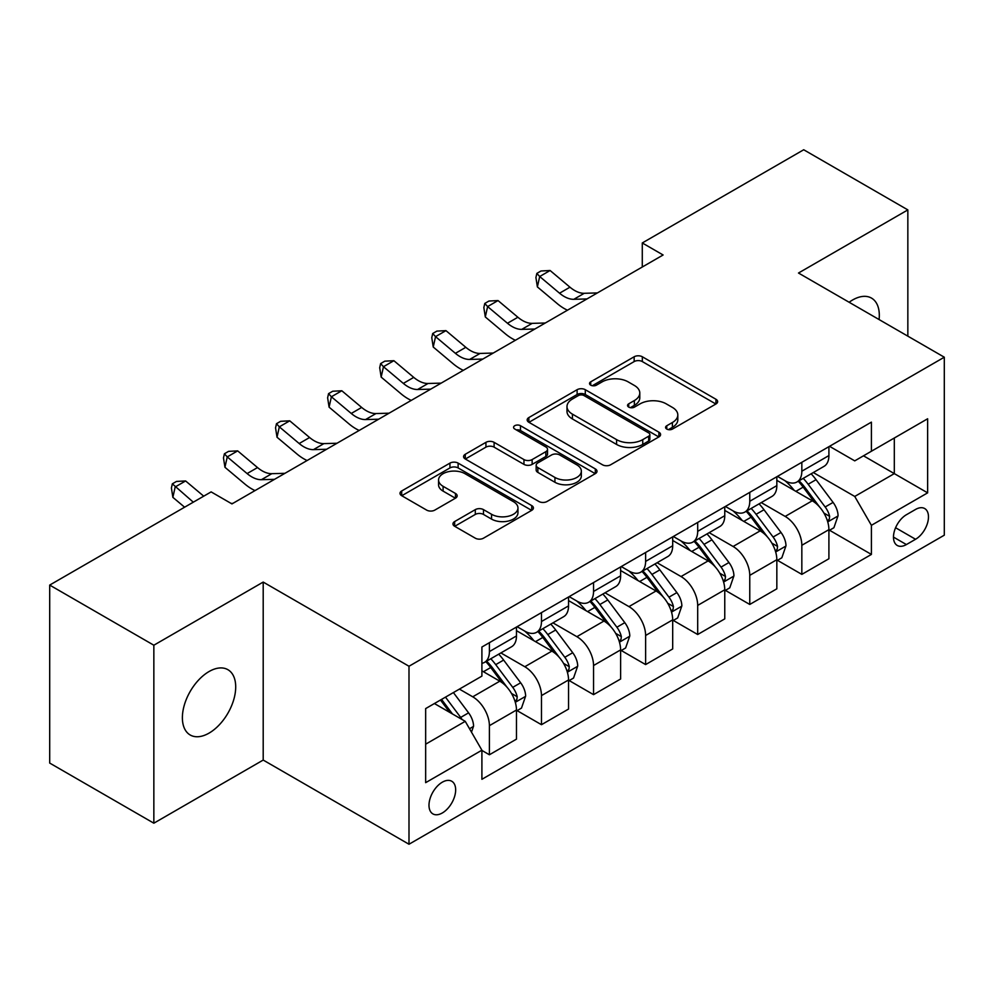 <?xml version="1.0" encoding="UTF-8"?>
<svg xmlns="http://www.w3.org/2000/svg" width="994" height="994" viewBox="0 0 994 994"><rect width="100%" height="100%" fill="white"/><g stroke="black" fill="none" stroke-linecap="round" stroke-linejoin="round"><path stroke-width="1.49" d="M666.763 429.06A4.051 2.336 0 0 0 672.491 429.06L715.941 403.986A5.778 3.342 0 0 0 717.631 401.626A5.778 3.342 0 0 0 715.941 399.265L642.335 356.771A5.778 3.342 0 0 0 634.16 356.771L590.709 381.845A4.051 2.336 0 0 0 589.529 383.498A4.051 2.336 0 0 0 590.709 385.15A4.051 2.336 0 0 0 596.437 385.15L602.066 381.907A18.501 10.685 0 0 1 628.233 381.907L634.358 385.448A18.501 10.685 0 0 1 639.788 393.003A18.501 10.685 0 0 1 634.358 400.557L628.742 403.8A4.051 2.336 0 0 0 627.549 405.453A4.051 2.336 0 0 0 628.742 407.105A4.051 2.336 0 0 0 634.47 407.105L640.086 403.862A18.501 10.685 0 0 1 666.253 403.862L672.391 407.403A18.501 10.685 0 0 1 677.809 414.958A18.501 10.685 0 0 1 672.391 422.512L666.763 425.755A4.051 2.336 0 0 0 665.582 427.408A4.051 2.336 0 0 0 666.763 429.06L666.763 425.755M209.038 733.125A37.71 21.769 120 0 0 233.677 699.9A37.71 21.769 120 0 0 227.887 669.683A37.71 21.769 120 0 0 209.038 671.546A37.71 21.769 120 0 0 184.412 704.771A37.71 21.769 120 0 0 190.189 734.988A37.71 21.769 120 0 0 209.038 733.125M879.081 319.546A37.71 21.769 120 0 0 871.502 298.101A37.71 21.769 120 0 0 852.653 299.964A37.71 21.769 120 0 0 849.137 302.263M442.33 812.968A18.849 10.884 120 0 0 454.643 796.356A18.849 10.884 120 0 0 451.748 781.247A18.849 10.884 120 0 0 442.33 782.179A18.849 10.884 120 0 0 430.004 798.791A18.849 10.884 120 0 0 432.899 813.9A18.849 10.884 120 0 0 442.33 812.968M454.656 521.552A5.778 3.342 0 0 0 452.953 523.913A5.778 3.342 0 0 0 454.656 526.273L475.306 538.189A5.778 3.342 0 0 0 483.482 538.189L531.728 510.332A5.778 3.342 0 0 0 533.418 507.971A5.778 3.342 0 0 0 531.728 505.611L458.122 463.117A5.778 3.342 0 0 0 449.947 463.117L401.7 490.974A5.778 3.342 0 0 0 400.01 493.335A5.778 3.342 0 0 0 401.7 495.695L426.637 510.096A5.778 3.342 0 0 0 434.825 510.096L455.476 498.18A5.778 3.342 0 0 0 457.165 495.82A5.778 3.342 0 0 0 455.476 493.459L443.1 486.314A15.469 8.934 0 0 1 438.565 480.003A15.469 8.934 0 0 1 448.12 471.752A15.469 8.934 0 0 1 464.981 473.678L513.426 501.659A15.469 8.934 0 0 1 517.961 507.971A15.469 8.934 0 0 1 508.419 516.221A15.469 8.934 0 0 1 491.558 514.283L483.482 509.624A5.778 3.342 0 0 0 475.306 509.624L454.656 521.552L454.656 526.273M263.199 582.074L153.846 645.218L49.7 585.081L49.7 763.069L153.846 823.194L263.199 760.062L408.994 844.241L408.994 666.253L263.199 582.074L263.199 760.062M907.845 336.158L907.845 209.896L798.493 273.027L944.3 357.206L408.994 666.253M907.845 209.896L803.711 149.759L642.286 242.958L642.286 267.013M49.7 585.081L211.126 491.893L231.95 503.908L663.11 254.986L642.286 242.958M602.463 464.77A5.778 3.342 0 0 0 610.651 464.77L658.898 436.913A5.778 3.342 0 0 0 660.588 434.552A5.778 3.342 0 0 0 658.898 432.191L585.292 389.698A5.778 3.342 0 0 0 577.116 389.698L528.87 417.555A5.778 3.342 0 0 0 527.168 419.915A5.778 3.342 0 0 0 528.87 422.276L602.463 464.77M516.383 429.942A4.051 2.336 0 0 1 520.483 430.514L520.483 425.705L595.319 468.907A5.778 3.342 0 0 1 597.009 471.268A5.778 3.342 0 0 1 595.319 473.629L547.06 501.485A5.778 3.342 0 0 1 538.885 501.485L465.279 458.992L465.279 454.27A5.778 3.342 0 0 0 463.589 456.631A5.778 3.342 0 0 0 465.279 458.992M465.279 454.27L485.929 442.342A5.778 3.342 0 0 1 494.105 442.342L523.962 459.576A5.778 3.342 0 0 0 532.138 459.576L545.843 451.674A5.778 3.342 0 0 0 547.532 449.313A5.778 3.342 0 0 0 545.843 446.952L514.755 429.01A4.051 2.336 0 0 1 513.575 427.358A4.051 2.336 0 0 1 516.072 425.196A4.051 2.336 0 0 1 520.483 425.705M915.561 509.45L906.391 514.743A18.265 10.549 120 0 0 894.463 530.833A18.265 10.549 120 0 0 897.259 545.47A18.265 10.549 120 0 0 906.391 544.563L915.561 539.27A18.265 10.549 120 0 0 927.489 523.179A18.265 10.549 120 0 0 924.693 508.543A18.265 10.549 120 0 0 915.561 509.45M408.994 844.241L944.3 535.182L944.3 357.206M829.53 446.306L854.741 460.868L871.403 451.239L871.403 422.139L481.904 647.019L481.904 676.119L425.656 708.585L425.656 782.663L481.904 750.197L481.904 779.296L871.403 554.428L871.403 525.317L854.741 496.453L813.316 472.548M871.403 451.239L927.638 418.772L927.638 492.85L871.403 525.317M153.846 645.218L153.846 823.194M863.488 455.811L894.314 473.616L894.314 438.019L927.638 418.772M854.741 496.453L894.314 473.616L927.638 492.85M425.656 744.183L465.242 721.333L434.403 703.541M481.904 750.433L489.396 754.769L489.396 725.67A23.57 13.605 -120 0 0 472.734 696.806L459.402 689.103M489.396 754.769L516.47 739.138L516.47 710.027A23.57 13.605 -120 0 0 499.808 681.176L481.904 670.826M517.104 710.635L541.469 724.701L541.469 695.601A23.57 13.605 -120 0 0 524.807 666.738L500.877 652.921M541.469 724.701L568.543 709.07L568.543 679.971A23.57 13.605 -120 0 0 551.881 651.107L516.47 630.668M569.177 680.567L593.542 694.644L593.542 665.533A23.57 13.605 -120 0 0 576.88 636.682L552.95 622.865M593.542 694.644L620.616 679.001L620.616 649.902A23.57 13.605 -120 0 0 603.954 621.039L568.543 600.6M621.25 650.511L645.615 664.576L645.615 635.477A23.57 13.605 -120 0 0 628.953 606.613L605.023 592.797M645.615 664.576L672.689 648.945L672.689 619.846A23.57 13.605 -120 0 0 656.028 590.983L620.616 570.531M673.311 620.442L697.689 634.507L697.689 605.408A23.57 13.605 -120 0 0 681.027 576.545L657.096 562.741M697.689 634.507L724.763 618.877L724.763 589.777A23.57 13.605 -120 0 0 708.101 560.914L672.689 540.475M725.384 590.374L749.762 604.451L749.762 575.352A23.57 13.605 -120 0 0 733.1 546.489L709.169 532.672M749.762 604.451L776.836 588.821L776.836 559.709A23.57 13.605 -120 0 0 760.174 530.846L724.763 510.407M777.457 560.318L801.835 574.383L801.835 545.284A23.57 13.605 -120 0 0 785.173 516.42L761.242 502.604M801.835 574.383L828.909 558.752L828.909 529.653A23.57 13.605 -120 0 0 812.247 500.79L776.836 480.351M777.457 476.374L785.173 480.823A23.57 13.605 -120 0 0 796.952 481.991A23.57 13.605 -120 0 0 801.835 471.206L801.835 462.309M725.384 506.443L733.1 510.891A23.57 13.605 -120 0 0 744.879 512.059A23.57 13.605 -120 0 0 749.762 501.274L749.762 492.365M673.311 536.499L681.027 540.947A23.57 13.605 -120 0 0 692.806 542.115A23.57 13.605 -120 0 0 697.689 531.33L697.689 522.434M621.238 566.568L628.953 571.016A23.57 13.605 -120 0 0 640.732 572.184A23.57 13.605 -120 0 0 645.615 561.399L645.615 552.502M569.177 596.636L576.88 601.084A23.57 13.605 -120 0 0 588.659 602.252A23.57 13.605 -120 0 0 593.542 591.455L593.542 582.559M517.104 626.692L524.807 631.14A23.57 13.605 -120 0 0 536.586 632.308A23.57 13.605 -120 0 0 541.469 621.523L541.469 612.627M829.53 530.249L871.403 554.428M796.952 481.991L824.026 466.36A23.57 13.605 -120 0 0 828.909 455.575L828.909 446.679M744.879 512.059L771.953 496.428A23.57 13.605 -120 0 0 776.836 485.631L776.836 476.735M692.806 542.115L719.88 526.485A23.57 13.605 -120 0 0 724.763 515.7L724.763 506.803M640.732 572.184L667.806 556.553A23.57 13.605 -120 0 0 672.689 545.768L672.689 536.859M588.659 602.252L615.733 586.609A23.57 13.605 -120 0 0 620.616 575.824L620.616 566.928M536.586 632.308L563.673 616.678A23.57 13.605 -120 0 0 568.543 605.893L568.543 596.996M481.904 663.321A23.57 13.605 -120 0 0 484.513 662.377L511.599 646.746A23.57 13.605 -120 0 0 516.47 635.949L516.47 627.052M484.513 662.377A23.57 13.605 -120 0 0 489.396 651.592L489.396 642.683M465.242 721.333L481.904 750.197M668.39 429.632L672.391 427.321A18.501 10.685 0 0 0 677.809 419.766L677.809 414.958M639.788 393.003L639.788 397.811A18.501 10.685 0 0 1 634.358 405.366L630.358 407.677M715.866 404.024L642.335 361.58A5.778 3.342 0 0 0 634.16 361.58L592.325 385.722M658.823 436.962L585.292 394.506A5.778 3.342 0 0 0 577.116 394.506L528.945 422.326M648.672 436.204A4.051 2.336 0 0 0 649.865 434.552A4.051 2.336 0 0 0 648.672 432.899L584.074 395.6A4.051 2.336 0 0 0 578.346 395.6L572.42 399.029A18.501 10.685 0 0 0 566.99 406.583A18.501 10.685 0 0 0 572.42 414.138L616.578 439.634A18.501 10.685 0 0 0 642.745 439.634L648.672 436.204L648.672 441.013A4.051 2.336 0 0 0 649.865 439.36L649.865 434.552M566.99 406.583L566.99 411.392A18.501 10.685 0 0 0 572.42 418.946L572.42 414.138M648.672 441.013L642.745 444.442A18.501 10.685 0 0 1 616.578 444.442L572.42 418.946M465.366 459.029L485.929 447.151L485.929 442.342M547.532 449.313L547.532 454.121A5.778 3.342 0 0 1 545.843 456.482L532.138 464.384A5.778 3.342 0 0 1 523.962 464.384L494.105 447.151A5.778 3.342 0 0 0 485.929 447.151M520.483 430.514L595.232 473.666M554.938 477.455A15.469 8.934 0 0 0 571.786 479.394A15.469 8.934 0 0 0 581.341 471.144A15.469 8.934 0 0 0 576.806 464.832L559.734 454.979A5.778 3.342 0 0 0 551.558 454.979L537.866 462.881A5.778 3.342 0 0 0 536.164 465.242A5.778 3.342 0 0 0 537.866 467.602L554.938 477.455L554.938 482.276A15.469 8.934 0 0 0 571.786 484.202A15.469 8.934 0 0 0 581.341 475.952L581.341 471.144M536.164 465.242L536.164 470.05A5.778 3.342 0 0 0 537.866 472.411L537.866 467.602M554.938 482.276L537.866 472.411M517.961 507.971L517.961 512.78A15.469 8.934 0 0 1 508.419 521.03A15.469 8.934 0 0 1 491.558 519.104L483.482 514.432A5.778 3.342 0 0 0 475.306 514.432L454.73 526.311M438.565 480.003L438.565 484.811A15.469 8.934 0 0 0 443.1 491.123L443.1 486.314M455.389 498.218L443.1 491.123M531.653 510.382L458.122 467.925A5.778 3.342 0 0 0 449.947 467.925L401.775 495.745M828.909 530.61L833.904 527.727L838.066 515.7A15.606 9.008 -120 0 0 833.084 502.405L816.062 479.68A45.065 26.018 -120 0 0 811.154 473.79M794.218 490.377A45.065 26.018 -120 0 0 784.999 480.723M827.48 521.055L829.307 519.092L829.642 516.371A15.606 9.008 -120 0 0 825.169 506.977L808.147 484.252A45.065 26.018 -120 0 0 803.239 478.362M799.039 480.785A37.412 21.595 60 0 1 805.177 487.768L819.59 506.99M798.232 481.245A45.065 26.018 60 0 1 803.152 487.135L814.471 502.243M586.969 298.945L573.836 299.306A29.46 17.01 60 0 1 559.547 293.205L539.692 276.518L537.381 286.906L557.236 303.592A44.183 25.509 -120 0 0 567.475 310.203M597.382 292.932L584.248 293.292A29.46 17.01 60 0 1 569.96 287.191L550.104 270.505L539.692 276.518L536.847 273.387L541.009 270.989L550.104 270.505M537.381 286.906L535.915 277.55L536.847 273.387M776.836 560.678L781.831 557.796L785.993 545.768A15.606 9.008 -120 0 0 781.011 532.473L764.001 509.748A45.065 26.018 -120 0 0 759.081 503.859M742.145 520.446A45.065 26.018 -120 0 0 732.926 510.792M775.419 551.111L777.233 549.148L777.569 546.427A15.606 9.008 -120 0 0 773.096 537.033L756.086 514.32A45.065 26.018 -120 0 0 751.166 508.431M746.966 510.854A37.412 21.595 60 0 1 753.104 517.824L767.517 537.058M746.159 511.314A45.065 26.018 60 0 1 751.079 517.203L762.398 532.312M724.763 590.734L729.758 587.852L733.932 575.824A15.606 9.008 -120 0 0 728.95 562.529L711.928 539.817A45.065 26.018 -120 0 0 707.007 533.927M690.072 550.514A45.065 26.018 -120 0 0 680.853 540.848M723.346 581.179L725.16 579.216L725.496 576.495A15.606 9.008 -120 0 0 721.035 567.102L704.013 544.377A45.065 26.018 -120 0 0 699.093 538.487M694.893 540.91A37.412 21.595 60 0 1 701.043 547.893L715.444 567.127M694.098 541.382A45.065 26.018 60 0 1 699.006 547.272L710.325 562.368M672.689 620.803L677.684 617.92L681.859 605.893A15.606 9.008 -120 0 0 676.877 592.598L659.854 569.873A45.065 26.018 -120 0 0 654.934 563.983M638.011 580.571A45.065 26.018 -120 0 0 628.78 570.916M671.273 611.235L673.087 609.285L673.423 606.551A15.606 9.008 -120 0 0 668.962 597.17L651.94 574.445A45.065 26.018 -120 0 0 647.019 568.556M642.82 570.978A37.412 21.595 60 0 1 648.97 577.961L663.371 597.183M642.025 571.438A45.065 26.018 60 0 1 646.932 577.328L658.252 592.436M534.896 329.014L521.763 329.374A29.46 17.01 60 0 1 507.474 323.261L487.619 306.574L485.308 316.962L505.163 333.649A44.183 25.509 -120 0 0 515.401 340.271M545.308 323L532.175 323.361A29.46 17.01 60 0 1 517.886 317.248L498.031 300.561L487.619 306.574L484.774 303.456L488.936 301.045L498.031 300.561M485.308 316.962L483.842 307.606L484.774 303.456M482.823 359.07L469.69 359.43A29.46 17.01 60 0 1 455.401 353.33L435.546 336.643L433.235 347.03L453.09 363.717A44.183 25.509 -120 0 0 463.328 370.327M493.235 353.056L480.114 353.429A29.46 17.01 60 0 1 465.813 347.316L445.958 330.629L435.546 336.643L432.701 333.512L436.863 331.114L445.958 330.629M433.235 347.03L431.769 337.674L432.701 333.512M430.75 389.139L417.617 389.499A29.46 17.01 60 0 1 403.328 383.398L383.473 366.711L381.162 377.099L401.017 393.786A44.183 25.509 -120 0 0 411.255 400.396M441.162 383.125L428.041 383.485A29.46 17.01 60 0 1 413.74 377.385L393.885 360.698L383.473 366.711L380.627 363.58L384.79 361.17L393.885 360.698M381.162 377.099L379.696 367.73L380.627 363.58M620.616 650.871L625.624 647.976L629.786 635.949A15.606 9.008 -120 0 0 624.804 622.654L607.781 599.941A45.065 26.018 -120 0 0 602.861 594.052M585.938 610.639A45.065 26.018 -120 0 0 576.706 600.985M619.2 641.304L621.014 639.341L621.349 636.62A15.606 9.008 -120 0 0 616.889 627.226L599.867 604.514A45.065 26.018 -120 0 0 594.946 598.624M590.747 601.035A37.412 21.595 60 0 1 596.897 608.017L611.298 627.251M589.951 601.507A45.065 26.018 60 0 1 594.859 607.396L606.178 622.505M378.677 419.207L365.543 419.567A29.46 17.01 60 0 1 351.255 413.454L331.4 396.768L329.089 407.155L348.944 423.842A44.183 25.509 -120 0 0 359.182 430.452M389.089 413.193L375.968 413.554A29.46 17.01 60 0 1 361.667 407.441L341.812 390.754L331.4 396.768L328.554 393.649L332.717 391.238L341.812 390.754M329.089 407.155L327.622 397.799L328.554 393.649M568.543 680.927L573.55 678.045L577.713 666.017A15.606 9.008 -120 0 0 572.73 652.723L555.708 629.997A45.065 26.018 -120 0 0 550.788 624.108M533.865 640.695A45.065 26.018 -120 0 0 524.633 631.041M567.127 671.372L568.941 669.409L569.276 666.688A15.606 9.008 -120 0 0 564.816 657.295L547.793 634.57A45.065 26.018 -120 0 0 542.873 628.68M538.686 631.103A37.412 21.595 60 0 1 544.824 638.086L559.224 657.307M537.878 631.563A45.065 26.018 60 0 1 542.799 637.452L554.105 652.561M326.604 449.263L313.483 449.623A29.46 17.01 60 0 1 299.182 443.523L279.326 426.836L277.015 437.223L296.871 453.91A44.183 25.509 -120 0 0 307.109 460.52M337.016 443.249L323.895 443.61A29.46 17.01 60 0 1 309.594 437.509L289.739 420.822L279.326 426.836L276.481 423.705L280.643 421.307L289.739 420.822M277.015 437.223L275.549 427.867L276.481 423.705M516.47 710.996L521.477 708.113L525.64 696.086A15.606 9.008 -120 0 0 520.657 682.791L503.635 660.066A45.065 26.018 -120 0 0 498.715 654.176M515.054 701.429L516.868 699.465L517.215 696.744A15.606 9.008 -120 0 0 512.742 687.351L495.72 664.638A45.065 26.018 -120 0 0 490.8 658.749M486.613 661.172A37.412 21.595 60 0 1 492.751 668.154L507.151 687.376M485.805 661.631A45.065 26.018 60 0 1 490.725 667.521L502.032 682.629M274.53 479.332L261.41 479.692A29.46 17.01 60 0 1 247.108 473.579L227.253 456.892L224.942 467.279L244.797 483.979A44.183 25.509 -120 0 0 255.036 490.589M284.943 473.318L271.822 473.678A29.46 17.01 60 0 1 257.521 467.565L237.678 450.878L227.253 456.892L224.408 453.773L228.57 451.363L237.678 450.878M224.942 467.279L223.476 457.923L224.408 453.773M471.479 732.156L473.566 726.142A15.606 9.008 -120 0 0 468.584 712.847L453.401 692.569M462.086 719.519A15.606 9.008 -120 0 0 460.669 717.419L445.486 697.142M441.572 699.403L452.481 713.978M440.479 700.037L449.735 712.387M203.708 496.168L185.605 480.947L175.18 486.961L172.869 497.348L184.598 507.201M193.296 502.181L172.335 483.829L176.497 481.431L185.605 480.947M172.869 497.348L171.415 487.992L172.335 483.829M232.882 503.386L231.117 503.424M472.734 696.806L499.808 681.176M524.807 666.738L551.881 651.107M576.88 636.682L603.954 621.039M628.953 606.613L656.028 590.983M681.027 576.545L708.101 560.914M733.1 546.489L760.174 530.846M785.173 516.42L812.247 500.79M801.835 471.206L828.909 455.575M801.835 545.284L828.909 529.653M749.762 575.352L776.836 559.709M749.762 501.274L776.836 485.631M697.689 605.408L724.763 589.777M697.689 531.33L724.763 515.7M645.615 635.477L672.689 619.846M645.615 561.399L672.689 545.768M593.542 665.533L620.616 649.902M593.542 591.455L620.616 575.824M541.469 695.601L568.543 679.971M541.469 621.523L568.543 605.893M489.396 725.67L516.47 710.027M489.396 651.592L516.47 635.949M895.582 527.739L915.561 539.27M893.482 537.108L906.391 544.563M672.391 427.321L672.391 422.512M628.742 407.105L628.742 403.8M634.358 405.366L634.358 400.557M590.709 385.15L590.709 381.845M634.16 361.58L634.16 356.771M642.335 361.58L642.335 356.771M715.941 403.986L715.941 399.265M528.87 422.276L528.87 417.555M577.116 394.506L577.116 389.698M585.292 394.506L585.292 389.698M658.898 436.913L658.898 432.191M616.578 444.442L616.578 439.634M642.745 444.442L642.745 439.634M494.105 447.151L494.105 442.342M523.962 464.384L523.962 459.576M532.138 464.384L532.138 459.576M545.843 456.482L545.843 451.674M595.319 473.629L595.319 468.907M475.306 514.432L475.306 509.624M483.482 514.432L483.482 509.624M491.558 519.104L491.558 514.283M455.476 498.18L455.476 493.459M401.7 495.695L401.7 490.974M449.947 467.925L449.947 463.117M458.122 467.925L458.122 463.117M531.728 510.332L531.728 505.611M827.741 521.9L837.967 515.998M808.147 484.252L816.062 479.68M795.883 491.334L803.152 487.135M825.169 506.977L833.084 502.405M823.939 513.066L829.642 516.371M573.836 299.306L584.248 293.292M559.547 293.205L569.96 287.191M775.668 551.968L785.894 546.066M756.086 514.32L764.001 509.748M743.81 521.403L751.079 517.203M773.096 537.033L781.011 532.473M771.866 543.134L777.569 546.427M723.595 582.037L733.821 576.122M704.013 544.377L711.928 539.817M691.737 551.471L699.006 547.272M721.035 567.102L728.95 562.529M719.793 573.203L725.496 576.495M671.522 612.093L681.747 606.191M651.94 574.445L659.854 569.873M639.664 581.527L646.932 577.328M668.962 597.17L676.877 592.598M667.719 603.259L673.423 606.551M521.763 329.374L532.175 323.361M507.474 323.261L517.886 317.248M469.69 359.43L480.114 353.429M455.401 353.33L465.813 347.316M417.617 389.499L428.041 383.485M403.328 383.398L413.74 377.385M619.448 642.161L629.674 636.259M599.867 604.514L607.781 599.941M587.591 611.596L594.859 607.396M616.889 627.226L624.804 622.654M615.646 633.327L621.349 636.62M365.543 419.567L375.968 413.554M351.255 413.454L361.667 407.441M567.375 672.217L577.613 666.315M547.793 634.57L555.708 629.997M535.517 641.652L542.799 637.452M564.816 657.295L572.73 652.723M563.573 663.383L569.276 666.688M313.483 449.623L323.895 443.61M299.182 443.523L309.594 437.509M515.314 702.286L525.54 696.384M495.72 664.638L503.635 660.066M483.444 671.72L490.725 667.521M512.742 687.351L520.657 682.791M511.5 693.452L517.215 696.744M261.41 479.692L271.822 473.678M247.108 473.579L257.521 467.565M469.503 728.726L473.467 726.44M460.669 717.419L468.584 712.847"/></g></svg>
